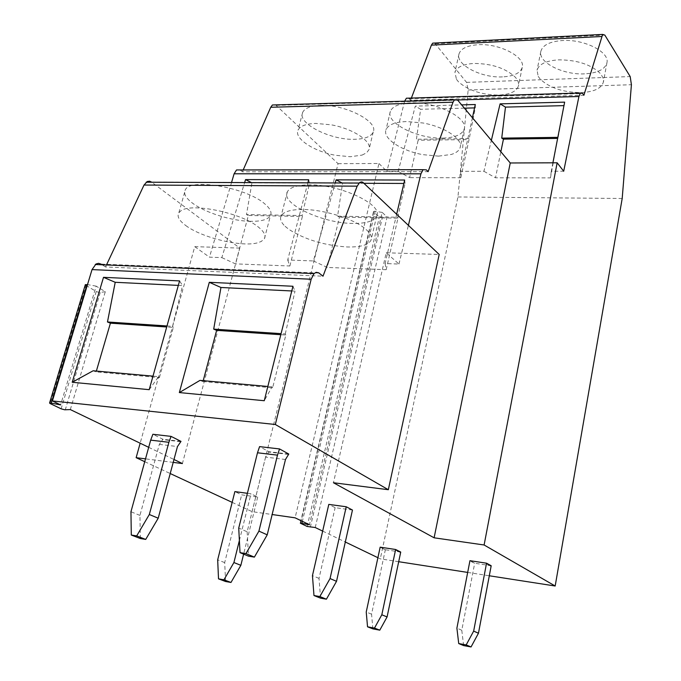 <?xml version="1.0" encoding="UTF-8"?>
<svg xmlns="http://www.w3.org/2000/svg" width="681" height="681" viewBox="0 0 681 681"><rect width="100%" height="100%" fill="white"/><g stroke="black" fill="none" stroke-linecap="round" stroke-linejoin="round"><path stroke-width="0.51" stroke-dasharray="3.4 2.55" d="M377.912 557.713L380.287 558.854L398.691 561.706M467.685 572.423L489.29 575.777M322.666 531.103L345.318 542.008M232.17 502.374L252.098 511.652L272.145 514.53M144.738 461.684L170.216 473.533M173.212 462.382L145.513 458.866M148.696 447.323L173.987 459.496M491.197 565.749L474.674 563.247L469.95 560.693M247.399 493.308L250.991 493.793L257.699 497.045L241.67 494.849L234.885 491.597M352.469 510.043L335.129 507.668L328.795 504.391M181.001 441.382L162.912 439.262L152.876 434.274M288.787 454.04L268.961 451.707L259.572 446.625M400.726 552.061L385.335 549.729L380.168 547.166M396.674 214.149L385.097 263.538L398.964 264.049L386.229 252.77L333.443 482.744M398.964 264.049L408.404 225.275M386.229 252.77L439.194 254.464M363.731 182.908L151.548 182.082L239.797 248.097L182.406 463.557M106.474 264.969L105.529 266.969L323.007 276.197M319.048 273.072L100.984 264.083L105.529 266.969M70.322 409.579L105.308 291.698L96.183 286.131L60.618 404.906M239.797 248.097L194.749 246.658L140.158 443.203M275.592 104.891L338.065 163.661L252.098 511.652M243.194 169.935L242.385 171.791L428.111 171.672M240.146 169.944L242.385 171.791M231.523 182.551L209.467 257.171L221.836 257.622L244.624 182.602M194.749 246.658L209.467 257.171M338.065 163.661L378.951 163.5L295.111 517.832M315.252 527.528L387.097 216.984L382.186 212.404L309.455 524.736M434.589 43.056L466.579 82.375L468.145 90.011L457.947 196.971L380.287 558.854M411.384 98.073L410.549 100.286L583.889 95.246M408.515 98.158L410.549 100.286M404.65 101.18L386.885 171.365L398.155 171.357L415.299 106.125L461.658 104.883M378.951 163.5L386.885 171.365M382.186 212.404L374.533 211.229L373.554 211.553L373.75 211.978L379.334 217.137L381.769 217.92L387.097 216.984M457.947 196.971L622.196 198.486M502.493 76.893C481.331 78.136 455.24 64.559 459.028 53.859C460.892 48.555 467.226 45.516 478.019 44.733C499.318 43.192 525.758 56.991 522.233 67.428C520.361 73.105 513.78 76.263 502.493 76.893M584.553 73.863C562.949 75.072 537.718 62.243 540.876 51.245C542.748 45.048 549.95 41.473 562.463 40.528C584.179 38.996 609.793 52.003 606.95 62.746C605.068 69.377 597.603 73.08 584.553 73.863M472.41 117.745L460.679 171.306L483.927 171.289L491.341 140.38M552.912 162.81L551.287 171.237L563.698 171.229M398.155 171.357L409.604 177.647L418.134 140.243L416.431 139.273L420.628 109.266L415.299 106.125M460.679 171.306L460.833 177.732L409.604 177.647M483.927 171.289L495.487 177.792L500.85 151.744M551.287 171.237L550.444 177.886L495.487 177.792M320.385 105.41C344.858 104.125 378.645 121.448 373.231 131.961C371.162 136.592 364.939 139.035 354.563 139.307C330.328 140.226 296.916 123.27 302.653 112.391C304.73 108.151 310.638 105.827 320.385 105.41M442.514 138.09C417.547 138.967 385.361 122.835 390.366 111.378C392.52 106.236 399.389 103.401 410.966 102.865C436.121 101.597 468.741 118.043 464.144 129.143C461.999 134.753 454.789 137.732 442.514 138.09M307.863 182.857L287.688 260.006L313.405 260.942L335.222 182.959M221.836 257.622L235.464 263.879L248.361 215.477L246.479 214.566L251.936 182.84L251.527 182.627M287.688 260.006L289.868 265.99L235.464 263.879M313.405 260.942L327.229 267.437L339.478 217.12L337.58 216.166L342.586 183.206L342.168 182.993M385.097 263.538L386.187 269.719L327.229 267.437M250.727 221.325C231.932 221.104 204.641 212.557 192.127 202.853C185.53 197.754 183.291 193.353 185.419 189.633C190.663 177.809 246.624 187.684 264.671 203.789C270.153 208.395 272.077 212.353 270.434 215.647C268.008 219.571 261.436 221.461 250.727 221.325M353.047 223.419C322.419 223.436 279.985 203.457 287.399 191.71C290.021 187.249 297.384 184.968 309.489 184.874C340.406 184.364 383.352 204.76 376.678 216.047C374.116 221.095 366.242 223.547 353.047 223.419M289.868 265.99L302.381 216.447L248.361 215.477M308.672 179.775L309.591 183.07L302.109 215.545L302.381 216.447M302.109 215.545L246.479 214.566M309.591 183.07L251.936 182.84M386.187 269.719L397.968 218.167L339.478 217.12M337.58 216.166L397.84 217.23L397.968 218.167M397.84 217.23L405.067 183.453L403.867 183.453M364.131 183.291L342.586 183.206M404.667 180.031L405.067 183.453M185.751 225.522C202.044 237.924 242.47 247.526 258.005 242.691L261.334 241.423L264.441 238.639C266.041 235.49 264.066 231.668 258.516 227.182C241.772 212.932 191.276 202.385 180.823 210.889L178.856 212.753C176.762 216.303 179.06 220.559 185.751 225.522M285.118 226.322L288.838 229.344C304.969 239.627 324.496 245.5 347.412 246.973C360.641 247.237 368.523 244.964 371.043 240.138C372.371 236.656 370.166 232.638 364.412 228.084C352.366 218.405 323.501 209.569 303.266 209.476C291.119 209.442 283.756 211.561 281.176 215.817C279.653 218.873 280.964 222.381 285.118 226.322M460.833 177.732L469.039 139.579L418.134 140.243M475.304 104.525L475.304 107.879L469.039 139.579M469.022 138.558L416.431 139.273M475.304 107.879L474.563 107.904M464.391 108.16L420.628 109.266M550.444 177.886L557.628 138.413M558.028 138.413L557.833 137.358M558.165 137.358L563.962 105.632M564.634 102.141L564.166 105.623M362.054 155.098L366.574 152.816L368.974 149.692C372.677 141.75 353.311 128.7 331.196 124.819L315.788 123.423C306.007 123.772 300.1 126.002 298.057 130.122C293.869 138.405 313.762 151.446 335.512 155.294L350.306 156.732L362.054 155.098M438.513 156.136L451.367 154.442C456.279 152.902 459.207 150.612 460.152 147.556C463.199 139.239 444.821 126.819 422.961 122.989L406.634 121.55C395.023 121.993 388.153 124.717 386.016 129.722C382.441 138.388 401.296 150.833 422.875 154.655L438.513 156.136M456.457 79.337L458.543 81.89C468.341 90.471 481.722 94.863 498.679 95.085C510.001 94.531 516.59 91.484 518.437 85.934C519.05 83.159 517.994 80.239 515.27 77.174C505.498 68.16 491.725 63.588 473.942 63.452C463.114 64.15 456.781 67.087 454.934 72.271L456.457 79.337M538.186 76.332L540.084 78.979C549.414 87.858 563.059 92.395 581.021 92.607C594.121 91.926 601.595 88.343 603.451 81.865L603.119 78.009L600.855 74.033C591.61 64.686 577.556 59.954 558.684 59.843C546.119 60.694 538.909 64.15 537.062 70.203L538.186 76.332M96.183 286.131L87.5 284.607M85.312 284.735L85.849 285.262L50.122 403.544M105.308 291.698L99.647 292.558L96.2 291.536L85.849 285.262M100.218 292.541L65.274 409.817M149.207 389.677L158.579 376.653L152.987 376.15M158.579 376.653L159.397 377.615L96.123 371.903L93.135 370.77M96.37 371.06L96.123 371.903M159.397 377.615L173.323 327.425L166.709 326.982M178.32 285.39L182.585 285.603L179.571 280.912M166.99 325.978L172.548 326.352L182.585 285.603M172.548 326.352L173.323 327.425M292.958 286.258L295.001 291.127L291.774 290.966M199.993 380.381L202.972 381.556L203.21 380.67M202.972 381.556L272.638 387.847L285.816 335.043L280.81 334.703M285.816 335.043L285.279 333.937L281.074 333.656M285.279 333.937L295.001 291.127M272.638 387.847L272.068 386.859L264.262 400.726M272.068 386.859L267.829 386.476M474.674 563.247L469.899 561.033M463.616 645.579L461.786 630.248L474.623 563.587M461.786 630.248L456.9 628.129M225.573 581.506L224.687 562.617L241.67 494.849M257.699 497.045L243.619 554.138M224.687 562.617L217.673 559.833M239.38 540.535L250.991 493.793M320.564 598.165L319.014 578.399L335.129 507.668M319.014 578.399L312.451 575.624M140.354 538.543L139.937 515.415L159.337 444.378L162.912 439.262M139.937 515.415L130.956 511.729M285.475 459.496L265.599 457.113L268.961 451.707M265.599 457.113L247.152 531.776L238.733 528.064M247.152 531.776L248.497 556.156M385.335 549.729L380.117 547.498M372.882 628.878L371.562 614.168L385.276 550.061M371.562 614.168L366.233 612.015M375.146 211.289L302.373 521.331M310.34 527.239L382.271 217.886M307.165 526.473L379.334 217.137M300.576 523.314L373.75 211.978M468.145 90.011L631.415 84.716M466.57 82.375L630.189 76.578M435.355 43.754L604.83 35.097M409.128 98.702L582.732 93.544M404.574 101.486L457.53 99.962M276.163 105.351L457.709 100.167M240.419 170.148L426.417 169.892M96.2 291.536L61.137 408.813M159.337 444.378L177.469 446.549M373.554 211.553L300.891 520.616M264.441 238.639L270.434 215.647M178.856 212.753L185.419 189.633M287.399 191.71L281.176 215.817M376.678 216.047L371.043 240.138M373.231 131.961L368.974 149.692M302.653 112.391L298.057 130.122M390.366 111.378L386.016 129.722M464.144 129.143L460.152 147.556M459.028 53.859L454.934 72.271M522.233 67.428L518.437 85.934M540.876 51.245L537.062 70.203M606.95 62.746L603.451 81.865M180.465 441.697L162.367 439.568M288.293 454.38L268.45 452.048"/><path stroke-width="1.02" d="M181.001 441.382L171.067 436.385L168.888 442.292L149.318 514.513L158.213 518.207L177.469 446.549L181.001 441.382M489.29 575.777L555.177 586.009L484.106 544.987L434.112 537.803L333.443 482.744L388.332 489.716L275.328 424.493L52.403 400.947L60.618 404.906L50.445 402.965L49.56 403.016L50.122 403.544L61.137 408.813L64.695 409.792L70.322 409.579L148.696 447.323M398.691 561.706L467.685 572.423M300.891 520.616L300.576 523.314L307.165 526.473L315.252 527.528L322.666 531.103M345.318 542.008L377.912 557.713M300.312 523.093L309.455 524.736L295.111 517.832L272.145 514.53M145.513 458.866L136.14 457.675L144.738 461.684M170.216 473.533L232.17 502.374M173.987 459.496L182.406 463.557L173.212 462.382M478.462 633.228L471.048 646.95L463.616 645.579L458.722 643.554L456.9 628.129L469.95 560.693L486.557 563.196L491.197 565.749L478.462 633.228L473.661 631.108L486.481 563.536L491.12 566.09M239.38 540.535L233.915 562.54L223.947 579.795L218.516 578.85L217.673 559.833L234.885 491.597L247.399 493.308M313.975 595.534L312.451 575.624L328.795 504.391L346.229 506.766L352.469 510.043L336.525 581.327L326.42 599.195L320.564 598.165L313.975 595.534L319.857 596.556L326.42 599.195M149.318 514.513L136.694 535.904L131.297 535.036L130.956 511.729L150.68 440.13L152.876 434.274L171.067 436.385M245.943 553.602L240.018 552.64L238.733 528.064L257.495 452.78L259.572 446.625L279.542 448.932L288.787 454.04L285.475 459.496L267.224 534.84L258.925 531.12L245.943 553.602L254.388 557.118L267.224 534.84M387.08 616.935L379.794 630.155L372.882 628.878L367.536 626.809L366.233 612.015L380.168 547.166L395.644 549.499L400.726 552.061L387.08 616.935L381.82 614.781L395.559 549.822L400.649 552.385M457.53 99.962L578.927 96.489L563.698 171.229L557.152 162.793L484.106 544.987M578.927 96.489L580.45 93.008L582.732 93.544L583.889 95.246L602.642 34.425L604.83 35.097L630.189 76.578L631.415 84.716L622.196 198.486L555.177 586.009M557.152 162.793L510.248 162.98L434.112 537.803M408.404 225.275L420.935 173.825L423.046 169.68L426.417 169.892L428.111 171.672L453.027 102.193L454.491 99.749L457.709 100.167L510.248 162.98M275.328 424.493L311.157 279.227L314.018 273.583L316.171 272.323L318.708 272.826L323.007 276.197L357.167 186.16L359.67 182.508L361.381 181.895L362.752 182.21L439.194 254.464L388.332 489.716M100.984 264.083L98.541 263.317L96.03 263.973L92.029 269.608L52.403 400.947M149.207 389.677L72.212 382.271L103.512 277.329L179.571 280.912L149.207 389.677M209.297 282.317L292.958 286.258L264.262 400.726L179.341 392.571L209.297 282.317L220.95 287.484L291.774 290.966M151.548 182.082L149.633 181.214L147.249 181.521L144.023 185.045L106.474 264.969M140.158 443.203L136.14 457.675M275.592 104.891L272.426 104.985L270.74 107.266L243.194 169.935M240.146 169.944L236.52 169.944L234.111 173.791L231.523 182.551M434.589 43.056L432.699 43.158L431.396 45.125L411.384 98.073M408.515 98.158L406.378 98.217L404.65 101.18M461.658 104.883L475.304 104.525L472.41 117.745M491.341 140.38L500.101 103.861L564.634 102.141L552.912 162.81M244.624 182.602L245.535 179.605L308.672 179.775L307.863 182.857M335.222 182.959L336.091 179.852L404.667 180.031L396.674 214.149M251.527 182.627L245.535 179.605M342.168 182.993L336.091 179.852M403.867 183.453L364.131 183.291M474.563 107.904L464.391 108.16M500.85 151.744L503.455 139.128L501.735 138.124L505.481 107.113L500.101 103.861M557.628 138.413L503.455 139.128M557.833 137.358L501.735 138.124M563.962 105.632L505.481 107.113M87.5 284.607L85.312 284.735M152.987 376.15L93.135 370.77L72.212 382.271M166.709 326.982L110.416 323.169L96.37 371.06M110.416 323.169L107.47 321.977L115.217 282.292L103.512 277.329M115.217 282.292L178.32 285.39M107.47 321.977L166.99 325.978M203.21 380.67L216.626 330.362L213.698 329.127L220.95 287.484M179.341 392.571L199.993 380.381L267.829 386.476M280.81 334.703L216.626 330.362M281.074 333.656L213.698 329.127M473.661 631.108L466.187 644.924L458.722 643.554M471.048 646.95L466.187 644.924M223.947 579.795L230.978 582.459L225.573 581.506L218.516 578.85M230.978 582.459L240.861 565.324L243.619 554.138M233.915 562.54L240.861 565.324M319.857 596.556L330.055 578.561L346.229 506.766M330.055 578.561L336.525 581.327M136.694 535.904L145.717 539.42L158.213 518.207M131.297 535.036L140.354 538.543L145.717 539.42M257.495 452.78L277.482 455.146L258.925 531.12M277.482 455.146L279.542 448.932M240.018 552.64L248.497 556.156L254.388 557.118M381.82 614.781L374.482 628.086L367.536 626.809M379.794 630.155L374.482 628.086M311.157 279.227L92.029 269.608M302.373 521.331L301.93 523.204M431.396 45.125L601.561 36.51M270.74 107.266L453.027 102.193M234.111 173.791L420.935 173.825M144.023 185.045L357.167 186.16M87.015 284.522L51.22 403.084M150.68 440.13L168.888 442.292M602.642 34.425L432.699 43.158M406.378 98.217L580.45 93.008M454.491 99.749L272.426 104.985M236.52 169.944L423.046 169.68M146.134 182.21L359.023 183.053M95.246 264.5L314.018 273.583M85.355 284.59L49.56 403.016"/></g></svg>
